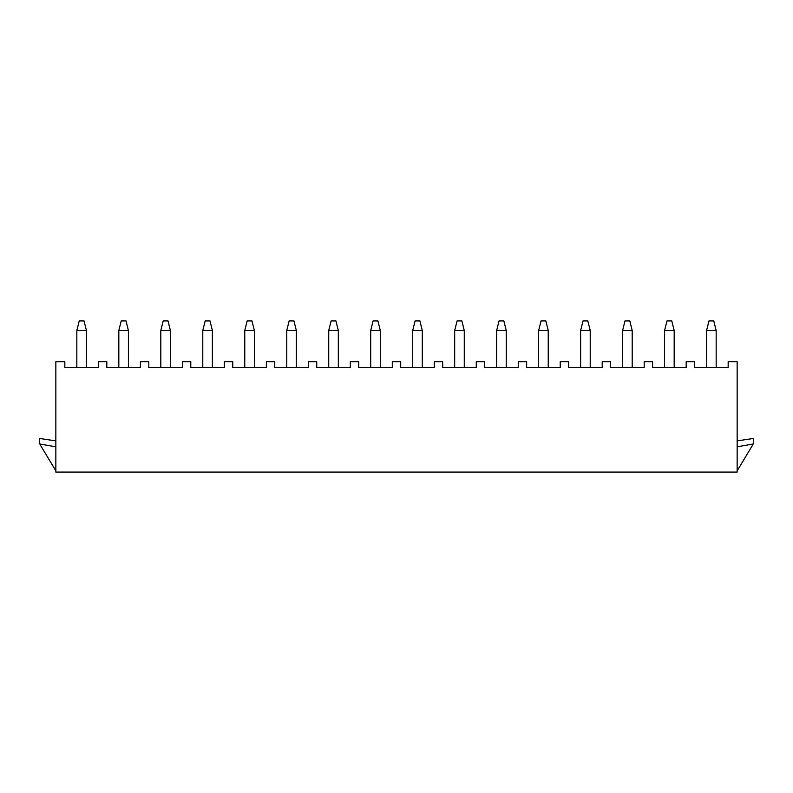 <?xml version="1.0" encoding="UTF-8"?>
<svg xmlns="http://www.w3.org/2000/svg" width="793" height="793" viewBox="0 0 793 793"><rect width="100%" height="100%" fill="white"/><g stroke="black" fill="none" stroke-linecap="round" stroke-linejoin="round"><path stroke-width="1.19" d="M737.153 361.717L737.153 472.073L55.847 472.073L55.847 361.717L64.838 361.717L64.838 367.476L98.421 367.476L98.421 361.717L106.817 361.717L106.817 367.476L140.411 367.476L140.411 361.717L148.806 361.717L148.806 367.476L182.39 367.476L182.39 361.717L190.786 361.717L190.786 367.476L224.369 367.476L224.369 361.717L232.765 361.717L232.765 367.476L266.359 367.476L266.359 361.717L274.755 361.717L274.755 367.476L308.338 367.476L308.338 361.717L316.734 361.717L316.734 367.476L350.318 367.476L350.318 361.717L358.714 361.717L358.714 367.476L392.297 367.476L392.297 361.717L400.703 361.717L400.703 367.476L434.286 367.476L434.286 361.717L442.682 361.717L442.682 367.476L476.266 367.476L476.266 361.717L484.662 361.717L484.662 367.476L518.245 367.476L518.245 361.717L526.641 361.717L526.641 367.476L560.235 367.476L560.235 361.717L568.631 361.717L568.631 367.476L602.214 367.476L602.214 361.717L610.61 361.717L610.61 367.476L644.194 367.476L644.194 361.717L652.589 361.717L652.589 367.476L686.183 367.476L686.183 361.717L694.579 361.717L694.579 367.476L728.162 367.476L728.162 361.717L737.153 361.717M76.832 330.532L79.231 320.927L84.028 320.927L86.427 330.532L76.832 330.532L76.832 367.476M86.427 367.476L86.427 330.532M716.168 367.476L716.168 330.532L706.573 330.532L706.573 367.476M706.573 330.532L708.972 320.927L713.769 320.927L716.168 330.532M674.179 367.476L674.179 330.532L664.584 330.532L664.584 367.476M664.584 330.532L666.982 320.927L671.78 320.927L674.179 330.532M632.199 367.476L632.199 330.532L622.604 330.532L622.604 367.476M622.604 330.532L625.003 320.927L629.801 320.927L632.199 330.532M590.22 367.476L590.22 330.532L580.625 330.532L580.625 367.476M580.625 330.532L583.024 320.927L587.821 320.927L590.22 330.532M548.241 367.476L548.241 330.532L538.635 330.532L538.635 367.476M538.635 330.532L541.044 320.927L545.842 320.927L548.241 330.532M506.251 367.476L506.251 330.532L496.656 330.532L496.656 367.476M496.656 330.532L499.055 320.927L503.852 320.927L506.251 330.532M464.272 367.476L464.272 330.532L454.676 330.532L454.676 367.476M454.676 330.532L457.075 320.927L461.873 320.927L464.272 330.532M422.292 367.476L422.292 330.532L412.697 330.532L412.697 367.476M412.697 330.532L415.096 320.927L419.894 320.927L422.292 330.532M380.303 367.476L380.303 330.532L370.708 330.532L370.708 367.476M370.708 330.532L373.106 320.927L377.904 320.927L380.303 330.532M338.324 367.476L338.324 330.532L328.728 330.532L328.728 367.476M328.728 330.532L331.127 320.927L335.925 320.927L338.324 330.532M296.344 367.476L296.344 330.532L286.749 330.532L286.749 367.476M286.749 330.532L289.148 320.927L293.945 320.927L296.344 330.532M254.365 367.476L254.365 330.532L244.759 330.532L244.759 367.476M244.759 330.532L247.158 320.927L251.956 320.927L254.365 330.532M212.375 367.476L212.375 330.532L202.78 330.532L202.78 367.476M202.78 330.532L205.179 320.927L209.976 320.927L212.375 330.532M170.396 367.476L170.396 330.532L160.801 330.532L160.801 367.476M160.801 330.532L163.199 320.927L167.997 320.927L170.396 330.532M128.416 367.476L128.416 330.532L118.821 330.532L118.821 367.476M118.821 330.532L121.22 320.927L126.018 320.927L128.416 330.532M55.847 470.834L40.502 445.309A5.997 5.997 0 0 1 39.65 442.216L39.65 438.479L55.847 440.878M55.847 446.816L39.928 444.011M737.153 446.816L753.072 444.011A5.997 5.997 0 0 0 753.35 442.216L753.35 438.479L737.153 440.878M737.153 470.834L752.498 445.309A5.997 5.997 0 0 0 753.072 444.011"/></g></svg>
